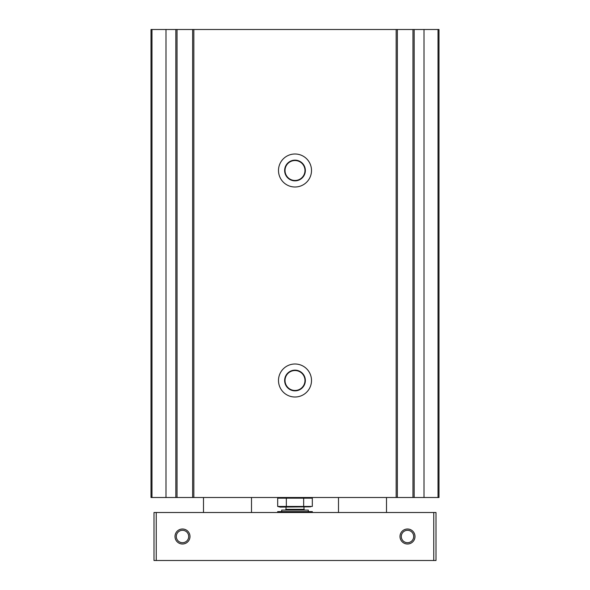 <?xml version="1.0" encoding="UTF-8"?>
<svg xmlns="http://www.w3.org/2000/svg" width="590" height="590" viewBox="0 0 590 590"><rect width="100%" height="100%" fill="white"/><g stroke="black" fill="none" stroke-linecap="round" stroke-linejoin="round"><path stroke-width="0.89" d="M412.963 29.5L151.003 29.5L151.003 497.503L438.997 497.503L438.997 29.5L412.963 29.5L412.963 497.503M295 153.997A16.498 16.498 0 0 0 280.707 178.748A16.498 16.498 0 0 0 309.293 178.748A16.498 16.498 0 0 0 295 153.997M295 364.001A16.498 16.498 0 0 0 280.707 388.751A16.498 16.498 0 0 0 309.293 388.751A16.498 16.498 0 0 0 295 364.001M192.642 29.5L192.642 497.503M177.037 29.5L177.037 497.503M397.358 29.5L397.358 497.503M295 370.527A9.971 9.971 0 0 0 286.364 385.484A9.971 9.971 0 0 0 303.636 385.484A9.971 9.971 0 0 0 295 370.527M295 370.151A10.347 10.347 0 0 0 286.039 385.676A10.347 10.347 0 0 0 303.961 385.676A10.347 10.347 0 0 0 295 370.151M295 160.532A9.971 9.971 0 0 0 286.364 175.488A9.971 9.971 0 0 0 303.636 175.488A9.971 9.971 0 0 0 295 160.532M295 160.148A10.347 10.347 0 0 0 286.039 175.673A10.347 10.347 0 0 0 303.961 175.673A10.347 10.347 0 0 0 295 160.148M407.498 530.299A6.202 6.202 0 0 0 402.129 539.599A6.202 6.202 0 0 0 412.867 539.599A6.202 6.202 0 0 0 407.498 530.299M182.502 530.299A6.202 6.202 0 0 0 177.133 539.599A6.202 6.202 0 0 0 187.871 539.599A6.202 6.202 0 0 0 182.502 530.299M156.247 560.5L436.003 560.5L436.003 512.504L153.997 512.504L153.997 560.5L156.247 560.5L156.247 512.504M407.498 529.001A7.5 7.5 0 0 0 401.008 540.248A7.5 7.5 0 0 0 413.996 540.248A7.5 7.5 0 0 0 407.498 529.001M182.502 529.001A7.5 7.5 0 0 0 176.004 540.248A7.5 7.5 0 0 0 188.992 540.248A7.5 7.5 0 0 0 182.502 529.001M286.342 506.441L286.342 498.159L312.324 498.159L312.324 506.441L277.676 506.441L277.676 498.159L286.342 498.159L277.676 498.159L280.147 497.503M309.853 497.503L312.324 498.159M310.591 506.825L280.147 507.098L277.676 506.441M303.658 498.159L303.658 506.441M312.324 512.504L312.324 511.596L277.676 511.596L277.676 512.504M281.681 511.596L281.681 510.099L308.319 510.099L308.319 511.596M303.658 512.504L303.658 511.596M286.342 512.504L286.342 511.596M414.158 29.5L414.158 497.503M424.003 29.5L424.003 497.503M396.163 29.5L396.163 497.503M193.837 29.5L193.837 497.503M438.023 29.5L438.023 497.503M175.842 29.5L175.842 497.503M165.997 29.5L165.997 497.503M151.977 29.5L151.977 497.503M433.753 560.5L433.753 512.504M285.25 510.099L286.002 509.347L303.998 509.347L304.75 510.099M251.502 512.504L251.502 497.503M203.498 512.504L203.498 497.503M386.502 512.504L386.502 497.503M338.498 512.504L338.498 497.503M303.998 509.347L303.998 507.098M286.002 509.347L286.002 507.098"/></g></svg>
